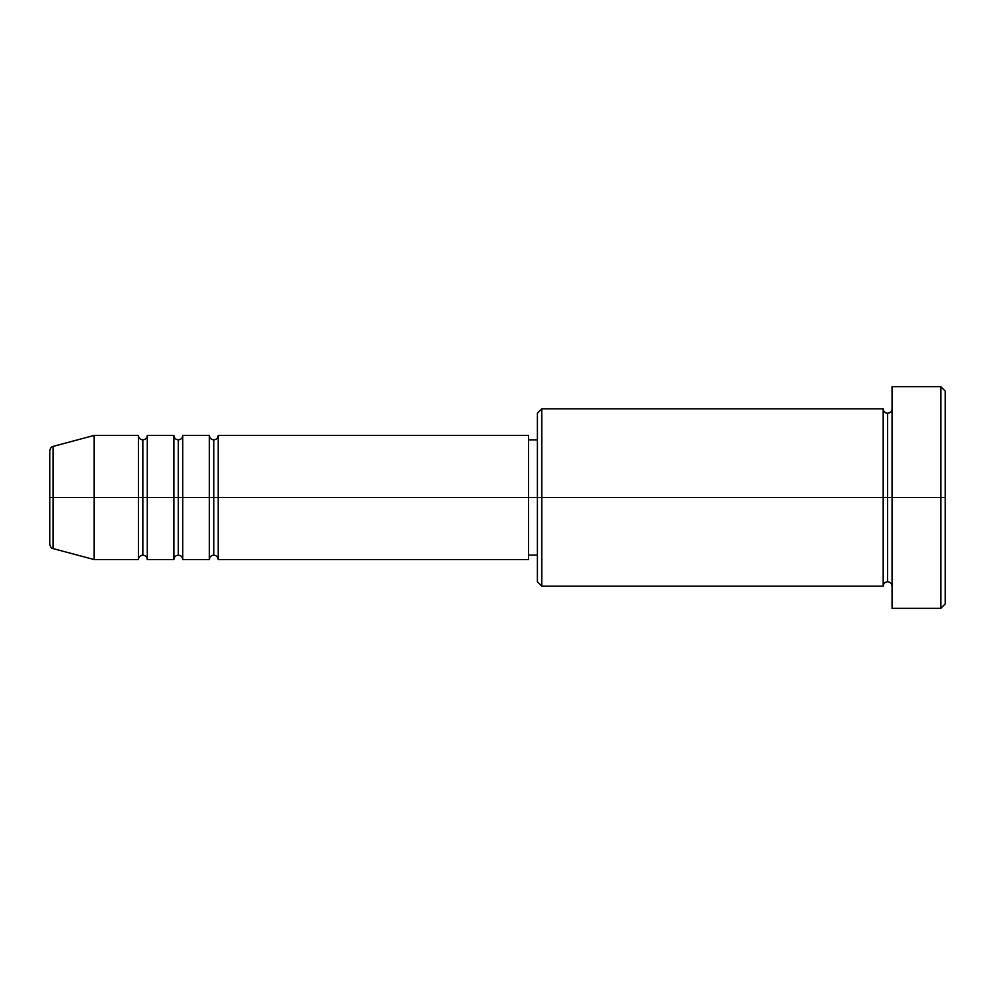 <?xml version="1.0" encoding="UTF-8"?>
<svg xmlns="http://www.w3.org/2000/svg" width="995" height="995" viewBox="0 0 995 995"><rect width="100%" height="100%" fill="white"/><g stroke="black" fill="none" stroke-linecap="round" stroke-linejoin="round"><path stroke-width="1.49" d="M49.75 497.5L49.75 544.29L49.75 497.5L53.033 497.5L49.75 497.5L49.75 450.71L49.75 497.5M49.75 450.71C50.596 447.675 51.69 446.245 53.033 446.432L53.033 497.5L94.077 497.5L53.033 497.5L53.033 446.432L94.077 435.437L94.077 497.5L94.077 435.437L138.417 435.437L138.417 497.5L94.077 497.5L138.417 497.5L138.417 559.563L138.417 497.5L142.845 497.5L138.417 497.5L138.417 435.437C138.691 438.123 140.171 439.591 142.845 439.865L142.845 497.5L142.845 439.865C145.531 439.591 147.011 438.123 147.285 435.437L147.285 497.5L142.845 497.5L142.845 555.135C140.171 555.409 138.691 556.877 138.417 559.563L94.077 559.563L94.077 497.5L94.077 559.563L53.033 548.568L53.033 497.5L53.033 548.568C51.69 548.755 50.596 547.325 49.75 544.29M528.532 435.437L528.532 497.5L528.532 435.437L218.216 435.437L218.216 497.5L213.776 497.5L213.776 439.865L213.776 497.5L209.348 497.5L209.348 435.437L182.744 435.437L182.744 497.5L178.316 497.5L178.316 439.865L178.316 497.5L173.876 497.5L173.876 435.437L147.285 435.437L147.285 559.563L147.285 497.5L173.876 497.5L142.845 497.5L142.845 555.135C145.531 555.409 147.011 556.877 147.285 559.563L173.876 559.563L173.876 435.437C174.15 438.123 175.63 439.591 178.316 439.865C180.99 439.591 182.471 438.123 182.744 435.437L182.744 559.563L182.744 497.5L209.348 497.5L178.316 497.5L178.316 555.135L178.316 497.5L173.876 497.5L173.876 559.563C174.15 556.877 175.63 555.409 178.316 555.135C180.99 555.409 182.471 556.877 182.744 559.563L209.348 559.563L209.348 435.437C209.622 438.123 211.089 439.591 213.776 439.865C216.462 439.591 217.942 438.123 218.216 435.437L218.216 559.563L218.216 497.5L528.532 497.5L213.776 497.5L213.776 555.135L213.776 497.5L209.348 497.5L209.348 559.563C209.622 556.877 211.089 555.409 213.776 555.135C216.462 555.409 217.942 556.877 218.216 559.563L528.532 559.563L528.532 497.5L537.399 497.5L537.399 581.727L537.399 497.5L528.532 497.5L528.532 559.563M541.827 497.5L537.399 497.5L537.399 413.273L537.399 497.5L541.827 497.5L541.827 586.167L541.827 497.5L883.187 497.5L883.187 408.833L883.187 497.5L541.827 497.5L541.827 408.833L541.827 497.5M892.055 586.167C891.781 583.48 890.301 582 887.615 581.727C884.941 582 883.461 583.48 883.187 586.167L883.187 497.5L887.615 497.5L887.615 413.273L887.615 497.5L892.055 497.5L892.055 608.331L892.055 386.669L892.055 497.5L945.25 497.5L945.25 391.11L945.25 603.89L945.25 497.5L940.822 497.5L940.822 608.331L940.822 497.5L887.615 497.5L887.615 413.273L887.615 497.5L883.187 497.5L883.187 408.833L541.827 408.833L537.399 413.273M940.822 497.5L940.822 386.669L940.822 497.5M883.187 497.5L883.187 586.167L883.187 497.5M887.615 497.5L887.615 581.727L887.615 497.5M883.187 586.167L541.827 586.167L537.399 581.727M892.055 608.331L940.822 608.331L945.25 603.89M883.187 408.833C883.461 411.52 884.941 413 887.615 413.273C890.301 413 891.781 411.52 892.055 408.833M537.399 555.135L528.532 555.135M945.25 391.11L940.822 386.669L892.055 386.669M537.399 439.865L528.532 439.865"/></g></svg>
